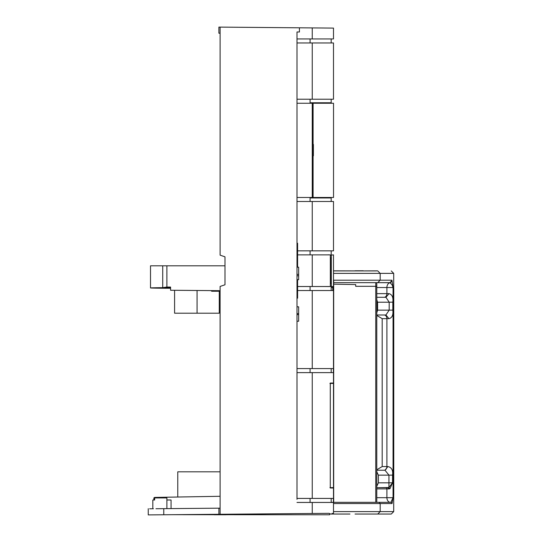 <?xml version="1.0" encoding="UTF-8"?>
<svg xmlns="http://www.w3.org/2000/svg" width="542" height="542" viewBox="0 0 542 542"><rect width="100%" height="100%" fill="white"/><g stroke="black" fill="none" stroke-linecap="round" stroke-linejoin="round"><path stroke-width="0.81" d="M219.964 291.244L219.266 291.244L219.266 313.208L174.592 313.208L174.592 290.295M355.044 514.04L391.067 514.04M391.27 514.04L393.709 511.601L393.709 273.378L380.186 273.378L380.186 280.207L377.747 282.653L389.935 282.721L392.035 284.746L393.052 287.531L393.052 497.685L392.069 503.545L380.186 503.545L380.186 511.601L377.747 514.04L376.372 514.04M333.418 514.04L330.681 514.04L333.682 514.04L332.09 513.301L333.682 514.033M329.021 513.328L330.681 514.04M384.17 297.294A3.659 2.73 -90 0 0 386.9 293.635L389 293.635L385.951 297.294L376.785 297.294L385.951 297.294L389.19 302.212L377.578 302.212L376.785 299.638M377.578 302.212L377.618 310.146L376.785 312.802M376.785 315.444L382.185 318.655L382.185 466.567L387.869 466.567L384.989 470.226L376.785 470.226L384.989 470.226L388.953 475.144L378.363 475.144L376.785 471.73M378.363 475.144L378.404 482.834L376.785 486.289M393.424 288.019L393.709 288.635L393.424 288.019M393.709 288.635L393.756 494.961L393.756 288.405M376.785 293.635L386.9 293.635L386.9 287.531L393.052 287.531L391.961 280.207A2.439 2.439 -90 0 1 389.522 282.653L376.785 282.653L376.785 502.326L378.966 502.326L331.182 502.326L333.682 502.326L333.682 280.207L333.682 502.326M367.686 282.653L375.755 282.653L375.755 502.326L376.785 502.326L376.785 286.312L375.755 286.312L375.755 282.653L377.747 282.653L333.696 282.646L333.432 284.143M375.755 286.312L355.694 286.312L355.694 284.57L333.696 284.171M333.418 287.531L332.754 287.531L332.72 286.515M389 293.635C392.117 294.489 393.397 297.328 392.835 302.145L389.19 302.212L389.183 310.146L392.828 310.112C393.377 315.051 392.083 317.897 388.953 318.655L385.911 314.99L376.785 314.99L385.911 314.99L389.183 310.146L377.618 310.146M387.869 466.567C391.588 467.346 393.153 470.192 392.557 475.11L392.543 482.793L388.939 482.834L388.953 475.144L392.557 475.11M389.989 488.688L392.543 482.793L388.919 487.509L389.989 488.688L388.96 488.898L387.95 487.678L376.785 487.678L388.919 487.509L388.939 482.834L378.404 482.834M376.372 270.932L355.098 270.932M393.709 273.378L391.27 270.932M333.499 273.378L380.186 273.378L377.747 270.932M375.755 270.932L333.499 270.932M376.785 469.778L382.185 466.567M376.785 497.685L393.052 497.685L390.85 502.326L378.966 502.326L380.186 503.545L333.499 503.545M388.96 488.898L386.9 488.898L386.9 497.685A4.641 3.462 90 0 0 390.362 502.326L390.85 502.326A1.22 1.22 -90 0 1 392.069 503.545M332.083 502.448L332.619 502.326L332.083 502.448M333.682 500.808L333.418 502.326L333.418 498.416M333.418 372.625L333.418 368.594M333.418 290.539L333.418 286.515M333.682 514.04L349.963 514.04M333.499 270.837L373.431 270.932M363.269 270.776L355.051 270.783L363.269 270.776M377.564 270.844L365.03 270.892L377.564 270.844M358.086 270.932L349.976 270.932M344.509 270.932L339.651 270.932M329.651 513.938L330.024 513.938M173.284 514.683L329.651 514.771L329.651 513.789M214.815 514.324A1.22 0.711 -90 0 1 214.266 514.771L225.668 514.771L223.934 514.25M226.061 514.771L226.061 514.229M220.106 291.244L211.719 291.244L210.967 290.607M296.989 499.331L296.989 31.985L299.428 31.985L299.428 27.805L312.253 27.913L299.428 27.805L299.428 31.985M220.106 33.59L220.106 27.114L299.428 27.805M220.106 33.211L218.887 33.204L218.887 27.1L220.106 27.114L220.106 255.16L224.984 256.827L224.984 284.78L220.106 286.447L220.106 514.277L312.253 513.477L312.253 502.448L333.499 502.448L333.499 513.376M148.251 514.9L220.106 514.277L220.106 509.737M328.899 513.328L312.253 513.477M218.887 514.29L218.887 508.179L218.887 514.29M161.36 514.785L163.765 514.764L163.765 508.66L220.106 508.172M153.427 508.755L149.667 508.782M161.36 508.681L163.765 508.66M220.106 289.516L220.106 286.447M224.984 284.78L224.984 256.827M220.106 27.114L263.426 27.486M333.533 28.103L312.253 27.913L312.253 38.936L333.499 38.936L333.499 28.103M333.499 42.967L312.253 42.967L312.253 99.227L333.499 99.227L333.499 42.967M312.253 99.227L296.989 99.227L310.085 99.227L310.085 103.251L313.093 103.251L313.093 144.436M331.182 99.227L331.182 102.763L310.783 102.763L310.722 103.251L333.526 103.251L333.526 197.471L313.046 197.471L313.046 103.251L296.989 103.251M330.308 197.471L312.253 197.471L312.253 103.251M312.253 197.471L296.989 197.471M310.722 197.471L310.783 197.959L331.182 197.959L331.182 201.495L333.499 201.495L312.253 201.495L331.182 201.495M310.085 201.495L310.085 197.471M296.989 201.495L312.253 201.495L312.253 250.844L333.499 250.844L333.499 201.495M312.253 250.844L297.599 250.844L312.253 250.844M328.018 254.862L329.001 254.862M329.001 286.522L333.499 286.515L333.499 254.869L330.356 255.194L330.356 286.19L331.325 286.19L331.325 255.194M329.001 254.828L328.018 254.828M310.085 254.869L310.085 250.844M331.318 286.19L330.335 286.515L330.335 254.869L297.599 254.869M312.253 286.515L330.335 286.515L312.253 286.515L312.253 254.869M160.764 287.66L170.567 287.829M326.345 290.539L322.625 290.539M160.852 287.66L170.364 287.822M224.984 265.81L150.513 265.81L150.513 287.951L162.722 287.653L162.722 265.81L166.889 265.81L166.889 287.043L162.722 287.653C145.961 287.856 146.625 288.059 164.707 288.263L164.707 287.727M220.106 290.688L170.567 290.255L170.567 287.043L166.889 287.043M164.707 288.263L170.567 288.263M323.486 286.515L329.001 286.555M310.085 290.539L310.085 286.515L319.028 286.515M333.499 290.539L333.499 368.594L312.253 368.594L312.253 290.539L333.499 290.539L297.599 290.539M312.253 368.594L296.989 368.594M312.253 372.625L312.253 498.416L333.499 498.416L333.499 487.996L330.308 487.996L330.274 486.777L330.308 383.045L333.499 383.045L333.499 372.625L296.989 372.625M333.479 487.996L333.479 487.631L329.922 487.631M329.922 383.411L333.465 383.411L333.479 383.045M152.824 508.647L152.824 500.002L154.653 500.002L153.881 500.002L153.881 497.929L154.572 497.427L220.106 496.289M220.106 471.811L177.769 471.811L177.769 497.021L154.572 497.427M155.418 497.414L154.653 497.929L166.889 497.929L166.889 508.579M154.653 500.002L154.653 497.929M166.889 500.002L171.055 500.002L171.055 508.599M197.064 496.682C167.776 497.197 167.776 497.197 197.064 496.682M162.607 508.674L156.381 508.728M155.94 508.728L158.928 508.708M296.989 502.448L312.253 502.448M310.085 502.448L310.085 498.416M312.253 498.416L296.989 498.416M310.085 372.625L310.085 368.594M297.599 286.515L310.085 286.515M296.989 42.967L312.253 42.967M310.085 42.967L310.085 38.936M296.989 38.936L312.253 38.936M296.989 321.237L298.649 321.237L298.649 313.642L296.989 313.642M298.649 313.642L298.649 306.813L296.989 306.813M296.989 279.672L298.649 279.672L298.649 274.381L296.989 274.381M298.649 274.381L298.649 267.199L296.989 267.199M313.398 155.805L313.025 155.798L313.398 155.805L313.398 144.429M313.093 197.471L313.093 155.798M330.363 103.251L310.722 103.251M329.658 103.251L330.308 103.251M330.417 282.795L331.27 283.629L330.417 283.629L330.417 257.755L331.27 257.755L331.27 283.629M330.417 258.588L331.27 257.755M330.281 487.631L330.281 383.411M330.356 487.631L333.493 487.631L333.493 383.411L330.356 383.411M296.989 298.147L297.599 298.147L297.599 279.672M297.599 267.199L297.599 243.236L296.989 243.236M197.064 313.208L197.064 290.485M333.499 511.601L393.709 511.601M393.594 495.009L393.709 494.961A1.22 1.22 90.2 0 1 393.627 495.388M333.499 280.207L391.961 280.207M332.754 290.539L332.754 287.531L331.182 287.531M376.785 287.531L386.9 287.531A4.885 3.645 90 0 1 389.935 282.721L392.069 280.316M392.835 302.145L392.828 310.112M388.953 318.655L386.9 318.655A3.659 2.73 -90 0 0 384.17 314.99M384.17 470.226A3.659 2.73 -90 0 0 386.9 466.567L386.9 318.655L382.185 318.655M376.785 488.898L386.9 488.898A1.22 0.908 -90 0 0 385.985 487.678M227.2 514.216L227.2 514.771M296.989 314.631L298.649 314.631M296.989 275.803L298.649 275.803M393.627 495.49L393.756 494.961M148.244 514.778L148.244 508.674M331.182 250.844L331.182 254.869M331.182 286.515L331.182 290.539M331.182 498.416L331.182 502.448M331.182 368.594L331.182 372.625M331.182 38.936L331.182 42.967"/></g></svg>
